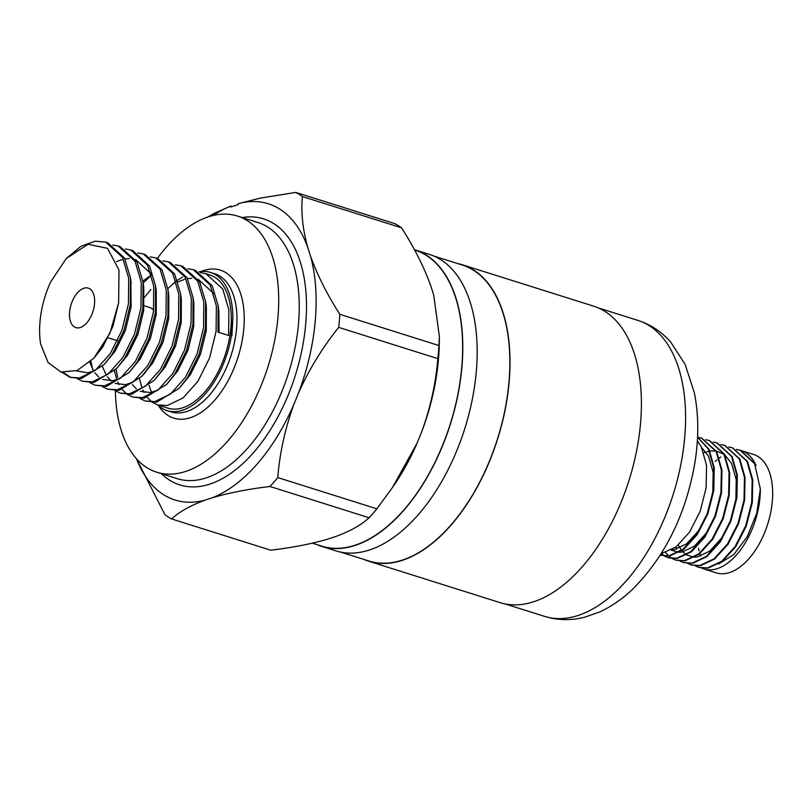 <?xml version="1.0" encoding="UTF-8"?>
<svg xmlns="http://www.w3.org/2000/svg" width="812" height="812" viewBox="0 0 812 812"><rect width="100%" height="100%" fill="white"/><g stroke="black" fill="none" stroke-linecap="round" stroke-linejoin="round"><path stroke-width="1.22" d="M660.237 555.205L669.545 556.007L683.765 549.359L697.224 534.59L707.8 513.915L713.799 490.458L714.255 467.773L709.008 449.29L697.538 437.11M660.227 555.215L668.956 555.824L683.176 549.176L696.635 534.408L707.211 513.732L713.22 490.275L713.667 467.59L708.429 449.107L697.538 437.232M661.201 553.672L676.061 546.933L689.52 532.164L700.096 511.489L706.105 488.032L706.562 465.347L701.314 446.864L697.346 440.794M740.909 450.477A62.077 34.408 107.5 0 1 741.254 450.589L753.577 454.466A62.077 34.408 107.5 0 1 771.4 508.616A62.077 34.408 107.5 0 1 716.255 572.876L703.933 568.989A62.077 34.408 107.5 0 1 701.659 568.106M741.254 450.589A62.077 34.408 107.5 0 1 756.023 465.55L755.201 463.855L740.554 450.366L736.586 449.533M703.933 568.989A62.077 34.408 107.5 0 0 759.078 504.739A62.077 34.408 107.5 0 0 760.347 489.007L754.622 463.672L739.965 450.183L736.311 449.381M700.756 556.108A62.077 34.408 107.5 0 1 699.903 553.632M699.091 550.769A62.077 34.408 107.5 0 1 698.533 548.303M699.091 567.456L708.034 568.136L722.254 561.498L735.713 546.72L746.289 526.044L752.298 502.598L752.754 479.912L747.507 461.429L732.566 447.848M695.366 565.873L698.797 567.365L707.445 567.953L721.665 561.315L735.124 546.537L745.7 525.861L751.709 502.415L752.166 479.73L746.918 461.246L732.272 447.757L728.618 446.955M691.398 565.03L700.34 565.71L714.56 559.072L728.019 544.294L738.585 523.618L744.594 500.172L745.051 477.486L739.803 459.003L724.862 445.423M687.662 563.447L691.103 564.939L699.751 565.528L713.971 558.889L727.43 544.111L738.006 523.436L744.015 499.979L744.462 477.304L739.224 458.81L724.568 445.331L720.914 444.529M683.694 562.604L692.636 563.284L706.856 556.646L720.315 541.868L730.891 521.192L736.9 497.746L737.357 475.061L732.109 456.577L717.169 442.997M679.969 561.021L683.399 562.513L692.047 563.102L706.267 556.453L719.726 541.685L730.303 521.01L736.311 497.553L736.768 474.868L731.521 456.385L716.874 442.905L713.22 442.104M676 560.178L684.942 560.859L699.162 554.22L712.621 539.442L723.198 518.766L729.196 495.32L729.653 472.635L724.405 454.152L709.465 440.571M672.265 558.595L675.706 560.087L684.354 560.676L698.574 554.028L712.033 539.259L722.609 518.584L728.618 495.127L729.064 472.442L723.827 453.959L709.17 440.469L705.516 439.678M664.886 556.19L668.591 557.844L677.238 558.433L691.459 551.784L704.917 537.016L715.494 516.341L721.503 492.884L721.959 470.209L716.712 451.716L701.771 438.145M664.571 556.169L668.002 557.661L676.65 558.25L690.87 551.602L704.329 536.833L714.905 516.158L720.914 492.701L721.371 470.016L716.123 451.533L701.477 438.044L697.823 437.252M675.899 547.065L676.619 549.145M665.678 552.657L668.57 555.875M668.824 556.108L671.991 558.433M661.455 553.632L664.612 556.027M661.171 553.723L664.297 556.007M457.389 263.484A155.437 86.174 107.5 0 1 462.201 264.732A155.437 86.174 107.5 0 1 506.84 400.326A155.437 86.174 107.5 0 1 368.739 561.224A155.437 86.174 107.5 0 1 364.08 559.488M462.201 264.732L593.592 306.144A155.437 86.174 107.5 0 1 638.232 441.738A155.437 86.174 107.5 0 1 500.131 602.646L368.739 561.224M414.404 249.67A155.437 86.174 107.5 0 1 414.983 249.842A155.437 86.174 107.5 0 1 459.622 385.436A155.437 86.174 107.5 0 1 321.522 546.344A155.437 86.174 107.5 0 1 316.863 544.598M414.983 249.842L429.355 254.379A155.437 86.174 107.5 0 1 473.995 389.973A155.437 86.174 107.5 0 1 335.894 550.871L321.522 546.344M69.913 309.575A20.696 11.47 -72.5 0 0 75.851 327.622A20.696 11.47 -72.5 0 0 94.233 306.205A20.696 11.47 -72.5 0 0 88.295 288.148A20.696 11.47 -72.5 0 0 69.913 309.575M187.907 268.711L193.408 269.767L210.217 285.042L216.357 305.911L216.083 331.509L209.567 357.97L197.915 381.305L183.015 398.002L167.262 405.543L157.68 404.934A72.42 40.143 -72.5 0 0 167.059 410.608A72.42 40.143 -72.5 0 0 231.4 335.64L232.871 317.198A72.42 40.143 -72.5 0 0 210.602 272.467A72.42 40.143 -72.5 0 0 198.981 271.858M200.432 272.659L205.933 273.705L222.742 288.991L228.882 309.859L228.608 335.457L218.002 332.108L218.154 305.627L212.125 285.641L195.316 270.366L193.408 269.767M167.881 288.585L175.95 281.328M177.381 280.292L182.517 277.075M152.626 402.488L157.68 404.934L167.83 408.142A69.832 38.712 -72.5 0 0 229.877 335.853A69.832 38.712 -72.5 0 0 209.821 274.933L205.933 273.705M118.633 302.825L112.909 326.414L102.616 347.221L93.867 358.173L109.884 333.336L118.633 302.825L118.988 269.99L107.519 248.34L88 244.27L66.269 258.531L80.967 246.259L95.156 241.205L105.753 242.128L122.551 257.404L128.692 278.272L128.428 303.871L121.912 330.332L110.249 353.667L95.359 370.363L79.596 377.915L70.025 377.306L61.692 372.17M70.025 377.306L81.504 378.514L104.068 364.629L112.168 354.276L123.82 330.941L130.336 304.48L130.488 277.998L124.469 258.013L107.661 242.737L105.753 242.128M66.269 258.531L50.628 281.987A69.832 38.712 -72.5 0 0 41.026 313.574A69.832 38.712 -72.5 0 0 40.6 343.882L48.091 362.558L60.971 371.987L77.13 370.526L93.867 358.173M112.777 245.031L118.268 246.077L135.076 261.352L141.217 282.221L140.953 307.819L134.437 334.28L122.774 357.615L107.874 374.312L92.121 381.863L82.55 381.254L77.485 378.808M82.55 381.254L94.03 382.462L116.593 368.567L124.693 358.224L136.345 334.879L142.861 308.418L143.013 281.947L136.984 261.951L120.186 246.675L118.268 246.077M125.292 248.969L130.793 250.025L147.601 265.301L153.742 286.169L153.468 311.767L146.952 338.228L135.299 361.563L120.399 378.26L104.646 385.812L95.065 385.203L90.01 382.756M95.065 385.203L106.555 386.41L129.118 372.515L137.208 362.162L148.87 338.827L155.386 312.366L155.539 285.895L149.51 265.9L132.711 250.624L130.793 250.025M137.817 252.918L143.318 253.973L160.126 269.249L166.267 290.117L165.993 315.716L159.477 342.177L147.825 365.512L132.924 382.208L117.172 389.76L107.59 389.151L102.535 386.705M107.59 389.151L119.08 390.359L141.643 376.463L149.733 366.11L161.385 342.776L167.911 316.315L168.064 289.843L162.035 269.848L145.226 254.572L143.318 253.973M150.342 256.866L155.843 257.922L172.651 273.197L178.792 294.066L178.518 319.664L172.002 346.125L160.35 369.46L145.45 386.157L129.687 393.708L120.115 393.099L115.06 390.653M120.115 393.099L131.605 394.307L154.158 380.412L162.258 370.059L173.91 346.724L180.426 320.263L180.579 293.792L174.56 273.796L157.751 258.52L155.843 257.922M162.867 260.814L168.368 261.87L185.166 277.146L191.307 298.014L191.043 323.612L184.527 350.073L172.865 373.408L157.975 390.105L142.212 397.657L132.64 397.038L127.575 394.602M132.64 397.048L144.12 398.256L166.683 384.36L174.783 374.007L186.435 350.672L192.951 324.211L193.104 297.74L187.085 277.745L170.276 262.469L168.368 261.87M175.392 264.763L180.883 265.818L197.692 281.094L203.832 301.962L203.568 327.561L197.052 354.022L185.39 377.357L170.49 394.053L154.737 401.605L145.165 400.986L140.1 398.54M145.165 400.986L156.645 402.204L179.208 388.309L187.298 377.956L198.96 354.621L205.477 328.16L205.629 301.688L199.6 281.693L182.801 266.417L180.883 265.818M151.479 275.085L143.156 283.002M63.326 372.485L70.989 377.58M90.903 361.178L92.7 369.43M126.723 393.993L122.267 389.628M119.019 384.614L117.77 382.046M116.847 379.752L114.421 370.81M115.974 369.237L117.75 377.326M231.4 335.64L231.927 335.813L232.871 317.198M115.385 390.866A134.285 74.44 -72.5 0 0 156.665 472.198A134.285 74.44 -72.5 0 0 275.968 333.194A134.285 74.44 -72.5 0 0 237.408 216.053A134.285 74.44 -72.5 0 0 157.386 258.409M414.577 249.984L414.912 250.096A155.183 86.031 107.5 0 1 459.47 385.456A155.183 86.031 107.5 0 1 321.603 546.1L312.336 543.177M434.014 256.115L462.129 264.976A155.183 86.031 107.5 0 1 506.688 400.346A155.183 86.031 107.5 0 1 368.821 560.98L340.715 552.119M136.406 458.689L164.988 514.788A175.341 97.207 -72.5 0 0 171.616 518.949C179.239 511.824 190.414 505.551 205.121 500.131L212.419 497.726C228.954 492.843 248.137 489.098 269.98 486.489L369.095 517.741C361.472 524.867 350.307 531.139 335.589 536.559L328.302 538.965C311.767 543.847 292.574 547.592 270.741 550.201L171.616 518.949M421.631 431.954L417.114 443.088L392.379 487.626L376.869 508.819L277.755 477.578C279.734 452.893 285.124 428.462 293.934 404.254L298.451 393.12C308.966 369.622 322.374 347.709 338.685 327.378L437.81 358.63C435.831 383.305 430.441 407.746 421.631 431.954A155.295 86.092 -72.5 0 0 439.282 343.435L439.393 336.554L438.957 345.547L339.842 314.305C327.155 294.543 317.37 275.116 310.488 256.013L307.707 247.284C302.663 228.994 300.897 212.084 302.419 196.575L401.534 227.817C414.221 247.579 424.006 267.006 430.888 286.108L433.659 294.837L439.393 336.554M401.534 227.817A175.341 97.207 107.5 0 0 394.906 223.655L295.791 192.414L260.814 198.006L238.231 203.639A155.295 86.092 -72.5 0 1 307.707 247.284M238.231 203.639L238.139 204.624L230.852 207.03L230.933 206.055L213.962 213.465L207.953 216.966M338.685 327.378A175.341 97.207 -72.5 0 0 339.842 314.305M298.451 393.12A155.295 86.092 -72.5 0 0 310.488 256.013M269.98 486.489A175.341 97.207 -72.5 0 0 277.755 477.578M212.419 497.726A155.295 86.092 -72.5 0 0 293.934 404.254M136.487 458.77A155.295 86.092 -72.5 0 0 205.121 500.131M230.933 206.055A155.295 86.092 -72.5 0 0 213.17 215.484M302.419 196.575A175.341 97.207 -72.5 0 0 295.791 192.414M438.957 345.547A175.341 97.207 107.5 0 1 437.81 358.63M376.869 508.819A175.341 97.207 107.5 0 1 369.095 517.741M417.114 443.088A155.295 86.092 107.5 0 1 395.099 483.607L392.379 487.626M149.083 385.335A69.832 38.712 -72.5 0 0 151.692 392.358M151.773 401.889L147.317 397.525M144.059 392.511L142.821 389.933M141.897 387.649L139.471 378.707M130.823 280.82L131.148 306.774L125.434 330.362L115.142 351.17L104.068 364.629M95.39 370.343L88.011 372.82L76.277 370.871M143.013 281.947L143.765 287.377L143.673 310.722L137.959 334.311L127.667 355.118L116.593 368.567M116.563 261.626L121.962 259.586M124.936 258.926L129.159 258.571M135.634 259.556L151.093 273.786M155.539 285.895L156.28 291.325L156.198 314.66L150.484 338.259L140.182 359.066L129.118 372.515M120.43 378.24L113.051 380.716L102.759 379.498M98.719 376.981L94.801 372.789M93.684 371.135L89.787 362.213M168.064 289.843L168.805 295.263L168.723 318.608L162.999 342.207L152.707 363.015L143.541 374.332M132.955 382.178L125.576 384.665L115.284 383.447M111.244 380.929L107.326 376.738M106.21 375.083L102.373 366.385M180.579 293.792L181.33 299.212L181.249 322.557L175.524 346.156L165.232 366.963L154.158 380.412M142.892 281.074L151.418 274.882M193.104 297.74L193.855 303.16L193.763 326.505L188.049 350.104L177.757 370.911L166.683 384.36M158.005 390.075L150.626 392.561L140.334 391.343M136.284 388.826L132.376 384.634M144.485 297.334L150.819 289.519M205.629 301.688L206.37 307.109L206.289 330.454L200.574 354.052L190.282 374.86L179.208 388.309M177.95 281.967L184.578 279.328M187.552 278.658L191.774 278.313M198.24 279.298L213.708 293.528M218.154 305.627L218.895 311.057L219.047 332.443M153.641 310.448A20.696 11.47 -72.5 0 0 149.885 307.565L144.191 305.769M678.314 545.085L681.522 550.394M681.826 550.78L686.241 554.728M686.678 554.992L693.986 557.123M694.869 557.144L697.406 556.92L709.789 551.094L721.503 538.143L729.46 523.202M734.515 507.124L735.895 499.492L736.23 479.628L731.582 463.439L724.771 454.872M723.979 454.273L716.357 451.036M715.819 450.954L709.84 451.005M709.373 451.086L703.791 452.751M671.28 550.14L678.588 552.272M679.471 552.282L682.009 552.069L694.392 546.232L706.105 533.291L714.063 518.34M671.768 549.856L674.315 549.643L686.688 543.807L698.411 530.865L706.359 515.914M711.424 499.847L712.794 492.214L713.139 472.351L708.49 456.151L701.68 447.585M715.321 461.389L716.884 460.008M719.341 458.049L720.863 456.963M760.347 489.007L756.713 513.285L747.365 536.458L733.886 554.505L718.6 564.035M242.149 217.545A139.451 77.313 107.5 0 1 303.647 340.532A139.451 77.313 107.5 0 1 243.509 462.992A139.451 77.313 107.5 0 1 161.405 473.69M156.665 472.198L177.199 478.664A134.285 74.44 -72.5 0 0 296.502 339.66A134.285 74.44 -72.5 0 0 257.942 222.529L237.408 216.053M200.868 271.584A77.587 43.016 107.5 0 1 242.646 337.812A77.587 43.016 107.5 0 1 205.446 409.197A77.587 43.016 107.5 0 1 158.573 405.756M167.059 410.608L171.159 411.897A72.42 40.143 -72.5 0 0 235.5 336.939A72.42 40.143 -72.5 0 0 214.703 273.766L210.602 272.467M682.425 455.735A155.183 86.031 -72.5 0 0 637.856 320.375C650.818 324.597 661.831 331.925 670.905 342.349L685.115 364.385L694.382 392.876C698.726 414.759 698.868 438.206 694.818 463.226C685.724 514.92 664.855 557.032 632.223 589.593C621.982 599.307 610.979 606.828 599.185 612.157L584.498 617.252C571.009 620.662 557.692 620.368 544.558 616.369A155.183 86.031 -72.5 0 0 682.425 455.735M598.251 307.89L637.856 320.375M740.554 450.366L739.965 450.183M732.86 447.94L732.272 447.757M725.157 445.514L724.568 445.331M717.463 443.088L716.874 442.905M709.759 440.662L709.17 440.469M702.065 438.236L701.477 438.044M699.386 567.558L698.797 567.365M691.682 565.132L691.103 564.939M683.988 562.696L683.399 562.513M676.284 560.27L675.706 560.087M668.591 557.844L668.002 557.661M660.887 555.418L660.308 555.235M117.547 340.756L108.057 337.772M131.239 283.429L130.488 277.998M145.358 372.444L141.643 376.463M504.952 603.895L544.558 616.369"/></g></svg>
